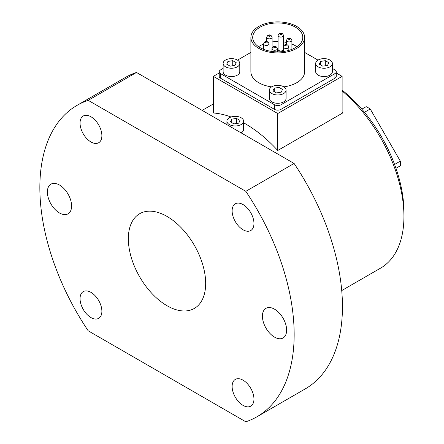 <?xml version="1.0" encoding="UTF-8"?>
<svg xmlns="http://www.w3.org/2000/svg" width="444" height="444" viewBox="0 0 444 444"><rect width="100%" height="100%" fill="white"/><g stroke="black" fill="none" stroke-linecap="round" stroke-linejoin="round"><path stroke-width="0.67" d="M128.344 238.75A54.679 31.568 60 0 1 139.666 213.719A54.679 31.568 60 0 1 181.801 228.366A54.679 31.568 60 0 1 205.666 283.394A54.679 31.568 60 0 1 194.344 308.425A54.679 31.568 60 0 1 152.209 293.773A54.679 31.568 60 0 1 128.344 238.75M47.38 192.008A17.116 9.885 60 0 1 50.927 184.171A17.116 9.885 60 0 1 64.119 188.756A17.116 9.885 60 0 1 71.589 205.983A17.116 9.885 60 0 1 68.043 213.819A17.116 9.885 60 0 1 54.851 209.235A17.116 9.885 60 0 1 47.38 192.008M232.129 210.867A15.435 8.908 60 0 1 235.326 203.802A15.435 8.908 60 0 1 247.219 207.936A15.435 8.908 60 0 1 253.957 223.471A15.435 8.908 60 0 1 250.76 230.536A15.435 8.908 60 0 1 238.866 226.401A15.435 8.908 60 0 1 232.129 210.867M243.04 380.169A15.435 8.908 60 0 1 253.124 393.773A15.435 8.908 60 0 1 250.76 406.138A15.435 8.908 60 0 1 243.04 405.372A15.435 8.908 60 0 1 232.961 391.775A15.435 8.908 60 0 1 235.326 379.404A15.435 8.908 60 0 1 243.04 380.169M101.881 311.272A15.435 8.908 60 0 1 98.685 318.337A15.435 8.908 60 0 1 86.791 314.202A15.435 8.908 60 0 1 80.053 298.673A15.435 8.908 60 0 1 83.25 291.608A15.435 8.908 60 0 1 95.144 295.743A15.435 8.908 60 0 1 101.881 311.272M90.965 141.969A15.435 8.908 60 0 1 80.886 128.372A15.435 8.908 60 0 1 83.25 116.006A15.435 8.908 60 0 1 90.965 116.766A15.435 8.908 60 0 1 101.049 130.37A15.435 8.908 60 0 1 98.685 142.735A15.435 8.908 60 0 1 90.965 141.969M286.63 330.136A17.116 9.885 60 0 1 283.083 337.973A17.116 9.885 60 0 1 269.891 333.383A17.116 9.885 60 0 1 262.421 316.161A17.116 9.885 60 0 1 265.967 308.325A17.116 9.885 60 0 1 279.154 312.909A17.116 9.885 60 0 1 286.63 330.136M364.474 112.293L370.218 108.974A45.527 26.285 60 0 0 366.183 106.649L361.827 109.163M395.97 168.304L400.333 165.79A45.527 26.285 60 0 0 400.333 161.133L394.588 164.447M370.218 108.974L400.333 161.133M245.81 191.336L88.201 100.344A179.826 103.824 60 0 0 77.09 105.339A179.826 103.824 60 0 0 88.201 330.808L245.81 421.8A179.826 103.824 60 0 0 256.915 416.805L305.206 388.927A179.826 103.824 60 0 0 294.095 163.459L245.81 191.336A179.826 103.824 60 0 1 256.915 416.805M88.201 100.344L136.491 72.461L294.095 163.459M77.09 105.339L125.38 77.456A179.826 103.824 60 0 1 136.491 72.461M342.124 90.132A107.442 62.032 -120 0 1 403.935 212.004L403.935 216.467A112.904 65.185 60 0 1 380.552 268.148L341.725 290.565M342.124 112.243A112.904 65.185 60 0 1 342.768 112.943L277.744 150.483A112.904 65.185 -120 0 0 243.584 122.788M231.052 117A112.904 65.185 -120 0 0 212.715 112.943L213.359 112.571M342.124 90.976A112.904 65.185 60 0 1 403.935 216.467M336.247 72.971L342.124 76.368L277.744 113.536L277.744 150.483M277.744 113.536L213.359 76.368L213.359 112.987M342.124 76.368L342.124 113.314M213.359 76.368L219.236 72.971M258.752 48.374A26.862 15.507 180 0 1 250.882 37.407A26.862 15.507 180 0 1 267.466 23.082A26.862 15.507 180 0 1 296.736 26.446A26.862 15.507 180 0 1 304.606 37.407A26.862 15.507 180 0 1 288.023 51.737A26.862 15.507 180 0 1 258.752 48.374M271.673 86.863A26.862 15.507 180 0 1 258.752 82.723A26.862 15.507 180 0 1 250.882 71.756L250.882 37.407M258.563 46.703A25.042 14.458 180 0 1 260.04 45.771A25.042 14.458 180 0 1 263.581 44.073M295.449 47.63A25.042 14.458 180 0 1 268.159 50.766A25.042 14.458 180 0 1 252.703 37.407A25.042 14.458 180 0 1 260.04 27.189A25.042 14.458 180 0 1 287.324 24.054A25.042 14.458 180 0 1 302.78 37.407A25.042 14.458 180 0 1 295.449 47.63M283.383 49.922A2.731 1.576 180 0 1 280.342 50.949A2.731 1.576 180 0 1 278.077 49.395L278.077 35.492A2.731 1.576 0 0 0 279.764 36.952A2.731 1.576 0 0 0 282.739 36.608A2.731 1.576 0 0 0 283.444 35.903A2.731 1.576 0 0 0 283.538 35.492C282.684 33.256 281.252 32.606 279.254 33.544L278.077 35.492A2.731 1.576 0 0 1 278.166 35.082M272.105 41.908A25.042 14.458 180 0 1 278.077 41.542M283.538 41.93A25.042 14.458 180 0 1 286.447 42.441M291.908 44.073A25.042 14.458 180 0 1 296.925 46.703M304.606 37.407L304.606 71.756A26.862 15.507 180 0 1 283.816 86.863M332.367 68.426L334.915 69.897A4.551 2.631 180 0 1 336.247 71.756A4.551 2.631 180 0 1 334.915 73.615L280.963 104.762A4.551 2.631 180 0 1 274.525 104.762L220.574 73.615A4.551 2.631 180 0 1 219.236 71.756A4.551 2.631 180 0 1 220.574 69.897L223.121 68.426M237.501 60.123L250.882 52.398M219.236 71.756L219.236 76.368A4.551 2.631 0 0 0 220.574 78.222L274.525 109.374A4.551 2.631 0 0 0 280.963 109.374L334.915 78.222A4.551 2.631 0 0 0 336.247 76.368L336.247 71.756M304.606 52.398L317.987 60.123M225.563 60.029A8.331 4.812 180 0 1 234.643 58.985A8.331 4.812 180 0 1 239.782 63.431A8.331 4.812 180 0 1 237.346 66.833A8.331 4.812 180 0 1 228.266 67.871A8.331 4.812 180 0 1 223.121 63.431A8.331 4.812 180 0 1 225.563 60.029M223.121 63.431L223.121 71.756A8.331 4.812 0 0 0 228.266 76.202A8.331 4.812 0 0 0 237.346 75.158A8.331 4.812 0 0 0 239.782 71.756L239.782 63.431M234.937 65.44L230.175 66.178L226.69 64.164L227.955 61.422L232.734 60.684L236.208 62.687L234.937 65.44M232.734 60.684L232.734 65.784M227.955 61.422L227.955 64.896M318.143 60.029A8.331 4.812 180 0 1 327.222 58.985A8.331 4.812 180 0 1 332.367 63.431A8.331 4.812 180 0 1 329.925 66.833A8.331 4.812 180 0 1 320.846 67.871A8.331 4.812 180 0 1 315.706 63.431A8.331 4.812 180 0 1 318.143 60.029M315.706 63.431L315.706 71.756A8.331 4.812 0 0 0 320.846 76.202A8.331 4.812 0 0 0 329.925 75.158A8.331 4.812 0 0 0 332.367 71.756L332.367 63.431M327.517 65.44L322.76 66.178L319.269 64.164L320.54 61.422L325.319 60.684L328.793 62.687L327.517 65.44M325.319 60.684L325.319 65.784M320.54 61.422L320.54 64.896M271.85 86.752A8.331 4.812 180 0 1 280.93 85.714A8.331 4.812 180 0 1 286.075 90.154A8.331 4.812 180 0 1 283.633 93.556A8.331 4.812 180 0 1 274.553 94.6A8.331 4.812 180 0 1 269.414 90.154A8.331 4.812 180 0 1 271.85 86.752M269.414 90.154L269.414 98.485A8.331 4.812 0 0 0 274.553 102.925A8.331 4.812 0 0 0 283.633 101.881A8.331 4.812 0 0 0 286.075 98.485L286.075 90.154M281.224 92.169L276.468 92.907L272.977 90.892L274.248 88.151L279.026 87.407L282.501 89.416L281.224 92.169M279.026 87.407L279.026 92.507M274.248 88.151L274.248 91.625M241.142 124.559A8.331 4.812 180 0 1 232.062 125.602A8.331 4.812 180 0 1 226.917 121.157A8.331 4.812 180 0 1 229.359 117.754A8.331 4.812 180 0 1 238.439 116.711A8.331 4.812 180 0 1 243.584 121.157A8.331 4.812 180 0 1 241.142 124.559M236.53 118.409L240.015 120.424L238.744 123.16L233.971 123.904L230.497 121.9L231.768 119.147L236.53 118.409L236.53 123.51M231.768 119.147L231.768 122.633M241.142 132.884A8.331 4.812 -0 0 0 243.584 129.482L243.584 121.157M283.383 46.925A2.731 1.576 0 0 0 284.182 48.041A2.731 1.576 0 0 0 288.045 48.041A2.731 1.576 0 0 0 288.844 46.925C287.99 44.689 286.558 44.039 284.56 44.977L283.383 46.925L283.383 51.493M285.47 45.066A0.91 0.527 180 0 1 286.757 45.066A0.91 0.527 180 0 1 286.757 45.81A0.91 0.527 180 0 1 285.47 45.81A0.91 0.527 180 0 1 285.47 45.066M286.447 40.326A2.731 1.576 0 0 0 289.882 41.847A2.731 1.576 0 0 0 291.109 41.442A2.731 1.576 0 0 0 291.908 40.326C291.053 38.09 289.621 37.44 287.623 38.378L286.447 40.326L286.447 44.594M288.533 38.467A0.91 0.527 180 0 1 289.821 38.467A0.91 0.527 180 0 1 289.821 39.211A0.91 0.527 180 0 1 289.41 39.344A0.91 0.527 180 0 1 288.389 39.1A0.91 0.527 180 0 1 288.533 38.467M280.164 33.633A0.91 0.527 180 0 1 281.263 33.55A0.91 0.527 180 0 1 281.685 34.144A0.91 0.527 180 0 1 281.452 34.377A0.91 0.527 180 0 1 280.164 34.377A0.91 0.527 180 0 1 280.164 33.633M271.306 38.378A2.731 1.576 0 0 0 272.105 37.263C271.251 35.026 269.819 34.377 267.821 35.315L266.644 37.263A2.731 1.576 0 0 0 267.443 38.378A2.731 1.576 0 0 0 271.306 38.378M268.731 35.403A0.91 0.527 180 0 1 270.019 35.403A0.91 0.527 180 0 1 270.019 36.147A0.91 0.527 180 0 1 268.731 36.147A0.91 0.527 180 0 1 268.731 35.403M268.243 44.977A2.731 1.576 0 0 0 269.042 43.862C268.187 41.625 266.755 40.976 264.757 41.914L263.581 43.862A2.731 1.576 0 0 0 267.016 45.388A2.731 1.576 0 0 0 268.243 44.977M265.667 42.002A0.91 0.527 180 0 1 266.073 41.869A0.91 0.527 180 0 1 267.099 42.113A0.91 0.527 180 0 1 266.955 42.746A0.91 0.527 180 0 1 265.667 42.746A0.91 0.527 180 0 1 265.667 42.002M277.317 49.101A2.731 1.576 0 0 0 277.411 48.696C276.557 46.459 275.125 45.81 273.127 46.748L271.95 48.696A2.731 1.576 0 0 0 273.637 50.15A2.731 1.576 0 0 0 276.612 49.811A2.731 1.576 0 0 0 277.317 49.101M274.037 46.836A0.91 0.527 180 0 1 275.324 46.836A0.91 0.527 180 0 1 275.324 47.58A0.91 0.527 180 0 1 274.226 47.663A0.91 0.527 180 0 1 273.798 47.07A0.91 0.527 180 0 1 274.037 46.836M272.039 48.285A2.731 1.576 0 0 0 271.95 48.696L271.95 51.471M220.574 78.222L220.574 73.615M274.525 104.762L274.525 109.374M280.963 109.374L280.963 104.762M334.915 73.615L334.915 78.222M213.359 103.94L202.181 110.39M272.105 47.891L272.105 37.263M269.042 50.966L269.042 43.862M277.411 51.865L277.411 48.696M263.581 49.328L263.581 43.862M266.644 41.531L266.644 37.263M283.538 46.12L283.538 35.492M291.908 49.328L291.908 40.326M288.844 50.366L288.844 46.925M226.917 124.675L226.917 121.157"/></g></svg>
